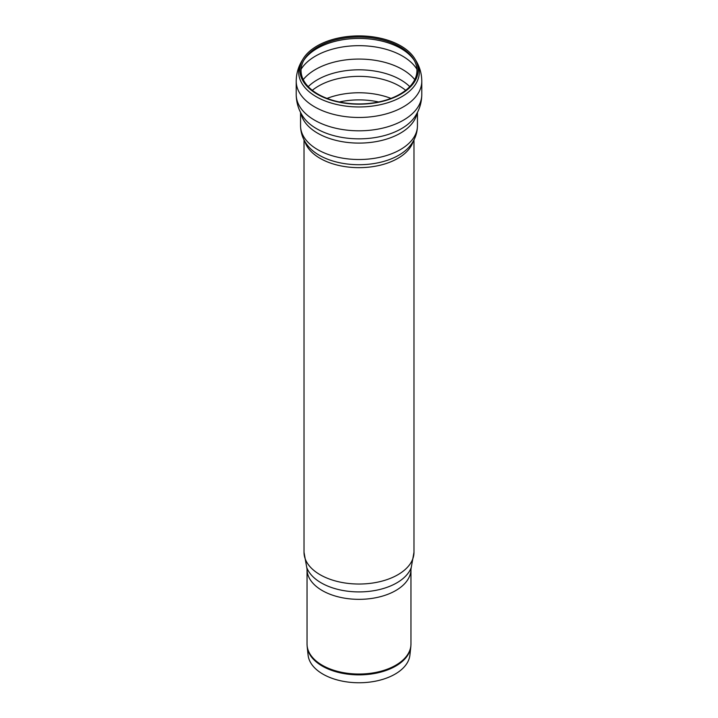 <?xml version="1.0" encoding="UTF-8"?>
<svg xmlns="http://www.w3.org/2000/svg" width="718" height="718" viewBox="0 0 718 718"><rect width="100%" height="100%" fill="white"/><g stroke="black" fill="none" stroke-linecap="round" stroke-linejoin="round"><path stroke-width="1.08" d="M318.02 94.148A57.952 33.459 180 0 1 304.288 59.45A57.952 33.459 180 0 1 359 37.031A57.952 33.459 180 0 1 413.712 59.45A57.952 33.459 180 0 1 389.82 98.824A57.952 33.459 180 0 1 318.02 94.148M317.185 94.175A59.127 34.141 180 0 1 303.175 58.786A59.127 34.141 180 0 1 359 35.9A59.127 34.141 180 0 1 414.825 58.786A59.127 34.141 180 0 1 390.448 98.949A59.127 34.141 180 0 1 317.185 94.175M410.813 646.756L409.906 655.13A51.005 29.447 180 0 1 377.049 680.852A51.005 29.447 180 0 1 322.929 674.13A51.005 29.447 180 0 1 308.094 655.13L307.187 646.756A51.911 29.968 180 0 0 322.292 666.098A51.911 29.968 180 0 0 377.372 672.928A51.911 29.968 180 0 0 410.813 646.756L410.956 644.037A51.956 29.994 180 0 1 378.88 671.752A51.956 29.994 180 0 1 322.265 665.254A51.956 29.994 180 0 1 307.044 644.037L307.187 646.756M303.75 60.384A59.145 34.15 180 0 1 317.176 48.429A59.145 34.15 180 0 1 414.25 60.384M301.084 69.251A61.479 35.496 180 0 1 315.525 56.067A61.479 35.496 180 0 1 416.916 69.251M414.825 58.786L415.946 60.644A60.321 34.823 180 0 1 391.077 101.624A60.321 34.823 180 0 1 316.342 96.75A60.321 34.823 180 0 1 302.054 60.644C298.212 66.971 296.265 73.855 296.22 81.305A62.78 36.241 180 0 1 296.22 81.224L296.22 94.57A62.78 36.241 180 0 0 314.61 120.193A62.78 36.241 180 0 0 383.026 128.055A62.78 36.241 180 0 0 421.78 94.57L421.78 81.224A62.78 36.241 180 0 1 421.78 81.305A62.78 36.241 180 0 1 382.963 114.727A62.78 36.241 180 0 1 314.61 106.856A62.78 36.241 180 0 1 296.22 81.305M421.78 94.57C421.681 102.62 419.411 109.989 414.959 116.648A59.944 34.608 180 0 1 359 138.843A59.944 34.608 180 0 1 303.041 116.648C298.589 109.989 296.319 102.62 296.22 94.57M417.086 113.085A58.445 33.746 180 0 1 378.35 141.195A58.445 33.746 180 0 1 317.67 133.216A58.445 33.746 180 0 1 300.914 113.085M417.445 112.394L417.445 125.767A58.445 33.746 180 0 1 381.366 156.946A58.445 33.746 180 0 1 317.67 149.631A58.445 33.746 180 0 1 300.555 125.767L300.555 112.394M417.445 125.767C417.302 133.395 414.762 140.181 409.843 146.131A56.228 32.463 180 0 1 359 164.727A56.228 32.463 180 0 1 308.157 146.131C303.238 140.181 300.698 133.395 300.555 125.767M413.191 141.302A54.981 31.745 180 0 1 375.64 166.172A54.981 31.745 180 0 1 320.12 158.364A54.981 31.745 180 0 1 304.809 141.302M413.981 552.286A54.981 31.745 180 0 1 380.037 581.616A54.981 31.745 180 0 1 320.12 574.732A54.981 31.745 180 0 1 304.019 552.286L306.757 567.525A53.428 30.847 180 0 0 359 591.91A53.428 30.847 180 0 0 411.243 567.525L413.981 552.286L413.981 139.839M411.243 567.525L410.956 569.356A51.956 29.994 180 0 1 378.88 597.062A51.956 29.994 180 0 1 322.265 590.564A51.956 29.994 180 0 1 307.044 569.356L306.757 567.525M339.381 101.974A55.124 31.825 180 0 1 378.619 101.974M327.058 98.402A57.153 32.992 180 0 1 390.942 98.402M312.321 90.315A57.153 32.992 180 0 1 318.586 86.025A57.153 32.992 180 0 1 405.679 90.315M308.246 86.636A58.786 33.943 180 0 1 317.428 79.761A58.786 33.943 180 0 1 409.754 86.636M303.247 79.608A61.479 35.496 180 0 1 315.525 69.466A61.479 35.496 180 0 1 414.753 79.608M303.175 58.786L302.054 60.644M421.78 81.305C421.735 73.855 419.788 66.971 415.946 60.644M304.019 139.839L304.019 552.286M307.044 569.356L307.044 644.037M410.956 569.356L410.956 644.037"/></g></svg>
